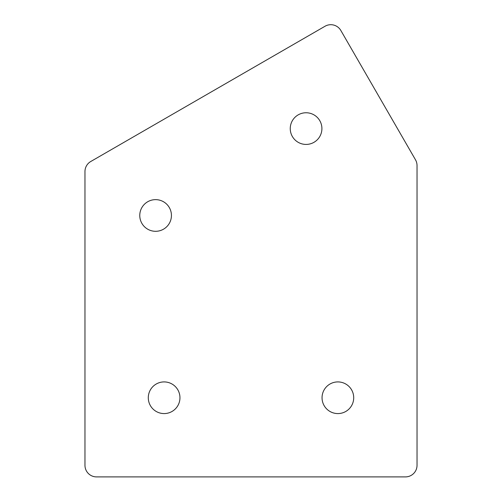 <?xml version="1.0" encoding="UTF-8"?>
<svg xmlns="http://www.w3.org/2000/svg" width="502" height="502" viewBox="0 0 502 502"><rect width="100%" height="100%" fill="white"/><g stroke="black" fill="none" stroke-linecap="round" stroke-linejoin="round"><path stroke-width="0.75" d="M337.877 381.915A15.832 15.832 0 0 0 322.046 397.747A15.832 15.832 0 0 0 337.877 413.579A15.832 15.832 0 0 0 353.709 397.747A15.832 15.832 0 0 0 337.877 381.915M306.076 112.762A15.832 15.832 0 0 0 290.25 128.594A15.832 15.832 0 0 0 306.076 144.425A15.832 15.832 0 0 0 321.907 128.594A15.832 15.832 0 0 0 306.076 112.762M155.601 199.639A15.832 15.832 0 0 0 139.769 215.471A15.832 15.832 0 0 0 155.601 231.303A15.832 15.832 0 0 0 171.433 215.471A15.832 15.832 0 0 0 155.601 199.639M164.123 381.915A15.832 15.832 0 0 0 148.291 397.747A15.832 15.832 0 0 0 164.123 413.579A15.832 15.832 0 0 0 179.954 397.747A15.832 15.832 0 0 0 164.123 381.915M325.02 26.255L90.762 161.506A11.584 11.584 0 0 0 84.97 171.54L84.97 465.316A11.584 11.584 0 0 0 96.553 476.9L405.447 476.9A11.584 11.584 0 0 0 417.03 465.316L417.03 165.566A11.584 11.584 0 0 0 415.48 159.774L340.845 30.496A11.584 11.584 0 0 0 325.02 26.255"/></g></svg>
